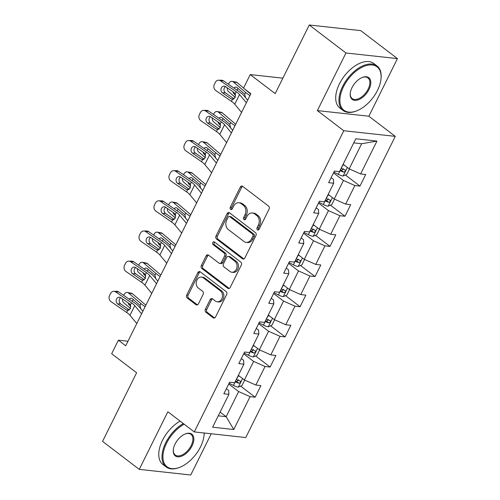 <?xml version="1.0" encoding="UTF-8"?>
<svg xmlns="http://www.w3.org/2000/svg" width="500" height="500" viewBox="0 0 500 500"><rect width="100%" height="100%" fill="white"/><g stroke="black" fill="none" stroke-linecap="round" stroke-linejoin="round"><path stroke-width="0.75" d="M257.413 229.838A1.538 1.2 -83.8 0 0 257.906 230.037A1.538 1.2 -83.8 0 0 259.081 229.275L269.094 209.112A2.2 1.713 -83.8 0 0 268.594 206.119L242.65 186.344A2.2 1.713 -83.8 0 0 241.95 186.056A2.2 1.713 -83.8 0 0 240.269 187.138L230.263 207.3A1.538 1.2 -83.8 0 0 230.613 209.4A1.538 1.2 -83.8 0 0 231.1 209.6A1.538 1.2 -83.8 0 0 232.281 208.837L233.575 206.231A7.031 5.487 -83.8 0 1 238.95 202.756A7.031 5.487 -83.8 0 1 241.2 203.675L243.363 205.325A7.031 5.487 -83.8 0 1 244.956 214.913L243.663 217.519A1.538 1.2 -83.8 0 0 244.013 219.619A1.538 1.2 -83.8 0 0 244.506 219.819A1.538 1.2 -83.8 0 0 245.681 219.056L246.975 216.45A7.031 5.487 -83.8 0 1 252.35 212.975A7.031 5.487 -83.8 0 1 254.6 213.894L256.762 215.544A7.031 5.487 -83.8 0 1 258.363 225.131L257.069 227.738A1.538 1.2 -83.8 0 0 257.413 229.838M205.381 309.237A2.2 1.713 -83.8 0 0 205.881 312.238L213.162 317.787A2.2 1.713 -83.8 0 0 213.863 318.075A2.2 1.713 -83.8 0 0 215.544 316.988L226.656 294.594A2.2 1.713 -83.8 0 0 226.156 291.6L200.219 271.825A2.2 1.713 -83.8 0 0 199.513 271.537A2.2 1.713 -83.8 0 0 197.838 272.619L186.719 295.012A2.2 1.713 -83.8 0 0 187.219 298.006L196.012 304.713A2.2 1.713 -83.8 0 0 196.713 305A2.2 1.713 -83.8 0 0 198.394 303.913L203.15 294.331A2.2 1.713 -83.8 0 0 202.65 291.331L198.294 288.012A5.881 4.588 -83.8 0 1 196.5 281.175A5.881 4.588 -83.8 0 1 201.45 277.087A5.881 4.588 -83.8 0 1 203.331 277.856L220.406 290.875A5.881 4.588 -83.8 0 1 222.2 297.712A5.881 4.588 -83.8 0 1 217.25 301.8A5.881 4.588 -83.8 0 1 215.369 301.031L212.525 298.863A2.2 1.713 -83.8 0 0 211.819 298.575A2.2 1.713 -83.8 0 0 210.138 299.656L205.381 309.237L206.775 309.394A2.2 1.713 -83.8 0 0 207.275 312.387L214.55 317.938A2.2 1.713 -83.8 0 0 214.581 317.956M345.956 52.981L317.362 110.594L368.85 116.219L397.444 58.612L345.956 52.981L309.25 25L275.188 93.625L250.225 74.594L243.512 88.125L250.85 93.725L125.719 345.8L118.375 340.206L111.662 353.738L136.619 372.762L102.556 441.388L139.256 469.375L190.75 475L211.219 433.769M317.362 110.594L343.787 130.738L194.281 431.919L167.856 411.769L139.256 469.375M242.456 258.775A2.2 1.713 -83.8 0 0 243.156 259.062A2.2 1.713 -83.8 0 0 244.838 257.975L255.95 235.588A2.2 1.713 -83.8 0 0 255.45 232.587L229.513 212.812A2.2 1.713 -83.8 0 0 228.806 212.525A2.2 1.713 -83.8 0 0 227.131 213.612L216.012 236A2.2 1.713 -83.8 0 0 216.513 238.994L242.456 258.775L243.844 258.925A2.2 1.713 -83.8 0 0 243.875 258.95M241.306 265.094L230.188 287.481A2.2 1.713 -83.8 0 1 228.512 288.569A2.2 1.713 -83.8 0 1 227.806 288.281L201.869 268.5A2.2 1.713 -83.8 0 1 201.369 265.506L206.125 255.925A2.2 1.713 -83.8 0 1 207.806 254.838A2.2 1.713 -83.8 0 1 208.506 255.125L219.025 263.144A2.2 1.713 -83.8 0 0 219.731 263.431A2.2 1.713 -83.8 0 0 221.412 262.35L224.569 255.994A2.2 1.713 -83.8 0 0 224.069 252.994L213.113 244.644A1.538 1.2 -83.8 0 1 212.644 242.856A1.538 1.2 -83.8 0 1 213.944 241.788A1.538 1.2 -83.8 0 1 214.431 241.988L240.806 262.094A2.2 1.713 -83.8 0 1 241.306 265.094M309.25 25L360.744 30.625L397.444 58.612M343.787 130.738L395.275 136.363L245.769 437.544L194.281 431.919M240.613 386.106L255.162 397.2L260.919 385.6L255.837 385.044L265.05 366.488L270.131 367.044L275.887 355.444L270.812 354.888L280.025 336.331L285.1 336.887L290.863 325.288L285.781 324.731L294.994 306.175L300.069 306.731L305.831 295.131L300.75 294.575L309.962 276.019L315.044 276.575L320.8 264.975L315.719 264.419L324.931 245.863L330.012 246.419L335.769 234.819L330.688 234.262L339.9 215.706L344.981 216.262L350.737 204.662L345.656 204.106L354.869 185.55L359.95 186.1L365.706 174.506L360.631 173.95L376.944 141.088L355.788 138.775L339.475 171.637L334.394 171.081L328.638 182.681L333.719 183.238L333.413 179.369L331.144 177.638M255.162 397.2L250.081 396.644L233.769 429.506L212.619 427.194L228.931 394.331L223.85 393.775L229.606 382.181L234.688 382.731L243.9 364.175L238.819 363.619L244.575 352.025L249.656 352.575L258.869 334.019L253.787 333.462L259.55 321.869L264.625 322.419L273.837 303.863L268.762 303.306L274.519 291.712L279.6 292.262L288.806 273.706L283.731 273.15L289.488 261.55L294.569 262.106L303.781 243.55L298.7 242.994L304.456 231.394L309.538 231.95L318.75 213.394L313.669 212.838L319.425 201.238L324.506 201.794L333.719 183.238M243.681 353.831L253.612 361.4L244.4 379.956L238.356 375.35M241.325 358.575L243.594 360.306L243.9 364.175M244.4 379.956L255.837 385.044M253.612 361.4L265.05 366.488M258.65 323.675L268.581 331.244L259.369 349.8L253.325 345.194M256.294 328.419L258.562 330.15L258.869 334.019M259.369 349.8L270.812 354.888M268.581 331.244L280.025 336.331M273.619 293.519L283.55 301.087L274.344 319.644L268.294 315.038M271.262 298.263L273.531 299.994L273.837 303.863M274.344 319.644L285.781 324.731M283.55 301.087L294.994 306.175M288.594 263.363L298.525 270.931L289.312 289.488L283.263 284.881M286.231 268.106L288.5 269.837L288.806 273.706M289.312 289.488L300.75 294.575M298.525 270.931L309.962 276.019M303.562 233.2L313.494 240.775L304.281 259.331L298.231 254.725M301.206 237.95L303.475 239.681L303.781 243.55M304.281 259.331L315.719 264.419M313.494 240.775L324.931 245.863M318.531 203.044L328.462 210.619L319.25 229.175L313.2 224.569M316.175 207.794L318.444 209.525L318.75 213.394M319.25 229.175L330.688 234.262M328.462 210.619L339.9 215.706M333.5 172.887L343.431 180.463L334.219 199.019L328.175 194.412M334.219 199.019L345.656 204.106M343.431 180.463L354.869 185.55M376.944 141.088L361.662 143.731L349.188 168.863L343.144 164.256M349.188 168.863L360.631 173.95M368.85 116.219L395.275 136.363M127.975 341.25L118.375 340.206M282.863 78.162L250.225 74.594M361.662 143.731L353.756 142.869M220.119 412.075L226.169 416.688L238.644 391.556L228.713 383.988M218.263 415.825L226.169 416.688L233.769 429.506M226.356 388.731L228.625 390.462L228.931 394.331M238.644 391.556L250.081 396.644M345.4 175.006L359.95 186.1M330.431 205.162L344.981 216.262M315.456 235.319L330.012 246.419M300.487 265.475L315.044 276.575M285.519 295.631L300.069 306.731M270.55 325.788L285.1 336.887M255.581 355.944L270.131 367.044M258.637 229.825A1.538 1.2 -83.8 0 1 258.456 227.887L259.75 225.281A7.031 5.487 -83.8 0 0 258.156 215.694L256.762 215.544M252.35 212.975L253.744 213.125A7.031 5.487 -83.8 0 1 255.994 214.044L258.156 215.694M238.95 202.756L240.338 202.906A7.031 5.487 -83.8 0 1 242.594 203.825L244.75 205.475A7.031 5.487 -83.8 0 1 246.35 215.062L245.056 217.669A1.538 1.2 -83.8 0 0 245.231 219.606M242.625 186.319A2.2 1.713 -83.8 0 0 241.663 187.294L231.65 207.456A1.538 1.2 -83.8 0 0 231.831 209.387M229.481 212.787A2.2 1.713 -83.8 0 0 228.519 213.762L217.406 236.15A2.2 1.713 -83.8 0 0 217.906 239.15L243.844 258.925M252.9 236.131A1.538 1.2 -83.8 0 0 252.55 234.037L229.781 216.675A1.538 1.2 -83.8 0 0 229.288 216.475A1.538 1.2 -83.8 0 0 228.113 217.237L226.744 219.988A7.031 5.487 -83.8 0 0 228.344 229.575L243.906 241.444A7.031 5.487 -83.8 0 0 246.156 242.362A7.031 5.487 -83.8 0 0 251.531 238.888L252.9 236.131L254.288 236.287A1.538 1.2 -83.8 0 0 253.938 234.188L252.55 234.037M229.288 216.475L230.675 216.625A1.538 1.2 -83.8 0 1 231.169 216.831L253.938 234.188M246.156 242.362L247.55 242.512A7.031 5.487 -83.8 0 0 252.925 239.037L251.531 238.888M254.288 236.287L252.925 239.037M208.481 255.106A2.2 1.713 -83.8 0 0 207.519 256.075L202.756 265.656A2.2 1.713 -83.8 0 0 203.256 268.656L229.2 288.431A2.2 1.713 -83.8 0 0 229.225 288.45M219.731 263.431L221.125 263.587A2.2 1.713 -83.8 0 0 222.8 262.5L225.956 256.144A2.2 1.713 -83.8 0 0 225.456 253.144L214.506 244.794L213.113 244.644M214.625 242.138A1.538 1.2 -83.8 0 0 213.962 243.463A1.538 1.2 -83.8 0 0 214.506 244.794M229.944 271.469A5.881 4.588 -83.8 0 0 231.825 272.238A5.881 4.588 -83.8 0 0 236.775 268.156A5.881 4.588 -83.8 0 0 234.981 261.319L228.969 256.731A2.2 1.713 -83.8 0 0 228.263 256.444A2.2 1.713 -83.8 0 0 226.581 257.531L223.431 263.888A2.2 1.713 -83.8 0 0 223.925 266.881L229.944 271.469M231.825 272.238L233.219 272.387A5.881 4.588 -83.8 0 0 238.169 268.306A5.881 4.588 -83.8 0 0 236.375 261.469L234.981 261.319M228.263 256.444L229.656 256.594A2.2 1.713 -83.8 0 1 230.356 256.881L236.375 261.469M212.494 298.837A2.2 1.713 -83.8 0 0 211.531 299.812L206.775 309.394M217.25 301.8L218.644 301.95A5.881 4.588 -83.8 0 0 223.594 297.869A5.881 4.588 -83.8 0 0 221.8 291.031L220.406 290.875M201.45 277.087L202.844 277.244A5.881 4.588 -83.8 0 1 204.725 278.012L221.8 291.031M200.188 271.8A2.2 1.713 -83.8 0 0 199.225 272.775L188.113 295.163A2.2 1.713 -83.8 0 0 188.612 298.163L197.4 304.862A2.2 1.713 -83.8 0 0 197.431 304.881M344.694 165.438A5.931 1.581 -153.6 0 1 343.088 164.694L342.956 164.625M250.688 94.05A11.194 2.981 -153.6 0 1 249.581 93.169L244.913 89.194M243.556 88.038L237.206 82.638L233.294 81.906A4.475 3.15 -79.5 0 0 232.194 81.369A4.475 3.15 -79.5 0 0 228.806 83.588L228.469 84.281M249.944 95.55A16.794 4.469 -153.6 0 1 245.669 92.444L233.294 81.906M349.481 168.994L346.8 174.4L343.056 176.025A5.931 1.581 -153.6 0 1 338.288 174.356L333.888 172.106M235.263 97.338L228.494 91.575A4.475 3.15 -79.5 0 1 227.231 87.806M339.981 170.619L340.112 170.688A5.931 1.581 26.4 0 0 343.656 172.1C345.35 171.631 345.737 170.856 344.806 169.781A5.931 1.581 -153.6 0 1 341.262 168.369L341.131 168.3M233.988 88.106A3.581 2.519 100.5 0 1 236.163 87.15A3.581 2.519 100.5 0 1 237.044 87.575L244.775 94.237L245.494 97.575M235.325 94.012L233.975 93.763L235.625 95.169M233.975 93.763A3.581 2.519 100.5 0 1 232.994 91.8M232.194 81.369L236.106 82.1A4.475 3.15 100.5 0 1 237.206 82.638M238.175 88.537A3.581 2.519 -79.5 0 0 237.369 89.65A3.581 2.519 -79.5 0 0 237.119 90.269M343.363 168.681L341.544 170.494A3.025 0.806 -153.6 0 1 340.575 170.05L340.325 169.925M345.125 169.931L344.806 169.781M241.562 112.431L234.744 104.219A11.194 2.981 26.4 0 0 231.45 101.381L215.706 90.475A4.475 3.787 -89.5 0 1 214.369 84.35L215.325 82.419A4.475 3.787 -89.5 0 1 218.625 80.2A4.475 3.787 -89.5 0 1 220.506 80.812L236.25 91.713L235.212 93.794L235.175 97.525L232.306 99.275M247.65 100.175L244.181 96A16.794 4.469 26.4 0 0 239.237 91.737L223.5 80.838L220.506 80.812M246.363 102.762L239.544 94.55A11.194 2.981 26.4 0 0 236.25 91.713M218.625 80.2L221.619 80.225A4.475 3.787 90.5 0 1 223.5 80.838M225.5 86.606A3.581 3.025 -89.5 0 0 224.363 87.931A3.581 3.025 -89.5 0 0 225.438 92.831L234.1 98.831M231.45 101.381L232.488 99.3L231.1 98.8L222.444 92.806A3.581 3.025 90.5 0 1 221.369 87.9A3.581 3.025 90.5 0 1 224.013 86.131A3.581 3.025 90.5 0 1 225.512 86.619L234.175 92.613L235.212 93.794M377.475 90.412A27.312 15.456 127.3 0 0 380.975 79.181A27.312 15.456 127.3 0 0 367.775 65.219A27.312 15.456 127.3 0 0 343.519 86.706A27.312 15.456 127.3 0 0 356.881 110.787A27.312 15.456 127.3 0 0 377.475 90.412M356.881 110.787L356.35 111A27.988 15.831 -52.7 0 1 343.088 110.481A27.988 15.831 -52.7 0 1 342.663 86.325A27.988 15.831 -52.7 0 1 377.025 65.969A27.988 15.831 -52.7 0 1 381.044 78.619L380.975 79.181M368.988 89.488A13.656 7.725 -52.7 0 1 356.856 100.225A13.656 7.725 -52.7 0 1 350.256 93.244A13.656 7.725 -52.7 0 1 352.006 87.631A13.656 7.725 -52.7 0 1 362.306 77.444A13.656 7.725 -52.7 0 1 368.988 89.488M350.294 92.956A12.988 7.344 127.3 0 0 352.181 98.55A12.988 7.344 127.3 0 0 368.131 89.106A12.988 7.344 127.3 0 0 367.931 77.894A12.988 7.344 127.3 0 0 362.038 77.556M343.088 110.481L339.856 108.019A27.988 15.831 -52.7 0 1 339.431 83.863A27.988 15.831 -52.7 0 1 373.794 63.506L377.025 65.969M184.169 424.206A27.312 15.456 127.3 0 0 166.569 443.169A27.312 15.456 127.3 0 0 179.931 467.256A27.312 15.456 127.3 0 0 200.525 446.875A27.312 15.456 127.3 0 0 204.025 435.65A27.312 15.456 127.3 0 0 204.169 433M179.931 467.256L179.4 467.463A27.988 15.831 -52.7 0 1 166.137 466.944A27.988 15.831 -52.7 0 1 165.712 442.788A27.988 15.831 -52.7 0 1 183.344 423.581M204.231 433.006A27.988 15.831 -52.7 0 1 204.094 435.081L204.025 435.65M192.037 445.95A13.656 7.725 -52.7 0 1 179.906 456.694A13.656 7.725 -52.7 0 1 173.306 449.712A13.656 7.725 -52.7 0 1 175.056 444.094A13.656 7.725 -52.7 0 1 185.356 433.906A13.656 7.725 -52.7 0 1 192.037 445.95M173.344 449.425A12.988 7.344 127.3 0 0 175.231 455.012A12.988 7.344 127.3 0 0 191.181 445.569A12.988 7.344 127.3 0 0 190.981 434.363A12.988 7.344 127.3 0 0 185.087 434.019M166.137 466.944L162.906 464.481A27.988 15.831 -52.7 0 1 162.481 440.325A27.988 15.831 -52.7 0 1 180.119 421.119M329.725 195.594A5.931 1.581 -153.6 0 1 328.119 194.85L327.987 194.781M235.719 124.206A11.194 2.981 -153.6 0 1 234.613 123.325L222.237 112.794L218.325 112.062A4.475 3.15 -79.5 0 0 217.225 111.525A4.475 3.15 -79.5 0 0 213.837 113.75L213.5 114.438M234.975 125.706A16.794 4.469 -153.6 0 1 230.7 122.6L218.325 112.062M334.513 199.15L331.831 204.556L328.088 206.181A5.931 1.581 -153.6 0 1 323.319 204.513L318.919 202.262M220.294 127.494L213.525 121.731A4.475 3.15 -79.5 0 1 212.256 117.963M325.012 200.775L325.144 200.844A5.931 1.581 26.4 0 0 328.688 202.256C330.381 201.788 330.769 201.012 329.837 199.938A5.931 1.581 -153.6 0 1 326.294 198.525L326.163 198.456M219.019 118.263A3.581 2.519 100.5 0 1 221.194 117.306A3.581 2.519 100.5 0 1 222.075 117.731L229.806 124.394L230.519 127.731M220.356 124.169L219.006 123.919L220.65 125.325M219.006 123.919A3.581 2.519 100.5 0 1 218.025 121.956M217.225 111.525L221.131 112.256A4.475 3.15 100.5 0 1 222.237 112.794M223.206 118.694A3.581 2.519 -79.5 0 0 222.4 119.806A3.581 2.519 -79.5 0 0 222.144 120.425M328.394 198.837L326.575 200.65A3.025 0.806 -153.6 0 1 325.606 200.206L325.356 200.081M330.156 200.087L329.837 199.938M314.756 225.75A5.931 1.581 -153.6 0 1 313.144 225.006L313.019 224.938M220.75 154.362A11.194 2.981 -153.6 0 1 219.638 153.481L207.262 142.95L203.35 142.219A4.475 3.15 -79.5 0 0 202.25 141.681A4.475 3.15 -79.5 0 0 198.869 143.906L198.525 144.594M220.006 155.863A16.794 4.469 -153.6 0 1 215.725 152.756L203.35 142.219M319.544 229.306L316.863 234.713L313.119 236.337A5.931 1.581 -153.6 0 1 308.35 234.669L303.95 232.419M205.325 157.65L198.556 151.888A4.475 3.15 -79.5 0 1 197.288 148.119M310.044 230.931L310.169 231A5.931 1.581 26.4 0 0 313.719 232.413C315.413 231.944 315.794 231.169 314.869 230.094A5.931 1.581 -153.6 0 1 311.325 228.681L311.194 228.612M204.05 148.419A3.581 2.519 100.5 0 1 206.225 147.463A3.581 2.519 100.5 0 1 207.106 147.887L214.838 154.55L215.55 157.887M205.381 154.325L204.031 154.075L205.681 155.481M204.031 154.075A3.581 2.519 100.5 0 1 203.056 152.113M202.25 141.681L206.163 142.413A4.475 3.15 100.5 0 1 207.262 142.95M208.238 148.85A3.581 2.519 -79.5 0 0 207.431 149.963A3.581 2.519 -79.5 0 0 207.175 150.581M313.425 228.994L311.606 230.806A3.025 0.806 -153.6 0 1 310.637 230.362L310.387 230.238M315.188 230.244L314.869 230.094M226.594 142.587L219.775 134.375A11.194 2.981 26.4 0 0 216.481 131.537L200.738 120.631A4.475 3.787 -89.5 0 1 199.394 114.506L200.356 112.575A4.475 3.787 -89.5 0 1 203.656 110.356A4.475 3.787 -89.5 0 1 205.538 110.969L221.281 121.869L220.244 123.95L220.206 127.681L217.331 129.431M232.681 130.331L229.213 126.156A16.794 4.469 26.4 0 0 224.269 121.894L208.531 110.994L205.538 110.969M231.394 132.925L224.575 124.712A11.194 2.981 26.4 0 0 221.281 121.869M203.656 110.356L206.65 110.381A4.475 3.787 90.5 0 1 208.531 110.994M210.531 116.762A3.581 3.025 -89.5 0 0 209.394 118.088A3.581 3.025 -89.5 0 0 210.469 122.987L219.131 128.988M216.481 131.537L217.512 129.456L216.131 128.956L207.475 122.963A3.581 3.025 90.5 0 1 206.4 118.062A3.581 3.025 90.5 0 1 209.044 116.287A3.581 3.025 90.5 0 1 210.544 116.775L219.206 122.769L220.244 123.95M211.625 172.744L204.806 164.531A11.194 2.981 26.4 0 0 201.513 161.694L185.769 150.787A4.475 3.787 -89.5 0 1 184.425 144.662L185.387 142.731A4.475 3.787 -89.5 0 1 188.688 140.512A4.475 3.787 -89.5 0 1 190.569 141.125L206.312 152.025L205.275 154.106L205.238 157.838L202.362 159.588M217.712 160.487L214.244 156.312A16.794 4.469 26.4 0 0 209.3 152.05L193.556 141.15L190.569 141.125M216.425 163.081L209.606 154.869A11.194 2.981 26.4 0 0 206.312 152.025M188.688 140.512L191.681 140.538A4.475 3.787 90.5 0 1 193.556 141.15M195.562 146.919A3.581 3.025 -89.5 0 0 194.419 148.244A3.581 3.025 -89.5 0 0 195.494 153.144L204.163 159.144M201.513 161.694L202.544 159.613L201.163 159.113L192.506 153.119A3.581 3.025 90.5 0 1 191.431 148.219A3.581 3.025 90.5 0 1 194.069 146.444A3.581 3.025 90.5 0 1 195.575 146.931L204.231 152.925L205.275 154.106M299.788 255.906A5.931 1.581 -153.6 0 1 298.175 255.162L298.05 255.094M205.781 184.519A11.194 2.981 -153.6 0 1 204.669 183.637L192.294 173.106L188.381 172.375A4.475 3.15 -79.5 0 0 187.281 171.838A4.475 3.15 -79.5 0 0 183.9 174.062L183.556 174.75M205.031 186.025A16.794 4.469 -153.6 0 1 200.756 182.913L188.381 172.375M304.575 259.462L301.894 264.869L298.15 266.494A5.931 1.581 -153.6 0 1 293.381 264.825L288.981 262.575M190.356 187.806L183.588 182.044A4.475 3.15 -79.5 0 1 182.319 178.275M295.075 261.087L295.2 261.156A5.931 1.581 26.4 0 0 298.744 262.569C300.444 262.1 300.825 261.325 299.9 260.25A5.931 1.581 -153.6 0 1 296.35 258.837L296.225 258.769M189.081 178.575A3.581 2.519 100.5 0 1 191.256 177.619A3.581 2.519 100.5 0 1 192.138 178.044L199.869 184.706L200.581 188.044M190.413 184.481L189.062 184.231L190.712 185.637M189.062 184.231A3.581 2.519 100.5 0 1 188.088 182.269M187.281 171.838L191.194 172.569A4.475 3.15 100.5 0 1 192.294 173.106M193.269 179.006A3.581 2.519 -79.5 0 0 192.463 180.119A3.581 2.519 -79.5 0 0 192.206 180.738M298.456 259.15L296.631 260.963A3.025 0.806 -153.6 0 1 295.669 260.525L295.419 260.394M300.212 260.4L299.9 260.25M284.819 286.062A5.931 1.581 -153.6 0 1 283.206 285.319L283.075 285.25M190.812 214.675A11.194 2.981 -153.6 0 1 189.7 213.794L177.325 203.263L173.412 202.531A4.475 3.15 -79.5 0 0 172.312 201.994A4.475 3.15 -79.5 0 0 168.931 204.219L168.588 204.906M190.062 216.181A16.794 4.469 -153.6 0 1 185.787 213.069L173.412 202.531M289.606 289.619L286.919 295.025L283.175 296.65A5.931 1.581 -153.6 0 1 278.406 294.981L274.012 292.731M175.387 217.963L168.612 212.2A4.475 3.15 -79.5 0 1 167.35 208.431M280.1 291.244L280.231 291.312A5.931 1.581 26.4 0 0 283.775 292.725C285.475 292.256 285.856 291.481 284.931 290.406A5.931 1.581 -153.6 0 1 281.381 288.994L281.256 288.925M174.112 208.731A3.581 2.519 100.5 0 1 176.287 207.775A3.581 2.519 100.5 0 1 177.162 208.2L184.9 214.862L185.613 218.2M175.444 214.638L174.094 214.387L175.744 215.794M174.094 214.387A3.581 2.519 100.5 0 1 173.119 212.425M172.312 201.994L176.225 202.725A4.475 3.15 100.5 0 1 177.325 203.263M178.294 209.163A3.581 2.519 -79.5 0 0 177.488 210.275A3.581 2.519 -79.5 0 0 177.237 210.894M283.488 289.306L281.663 291.119A3.025 0.806 -153.6 0 1 280.7 290.681L280.45 290.55M285.244 290.556L284.931 290.406M269.844 316.219A5.931 1.581 -153.6 0 1 268.238 315.475L268.106 315.406M175.837 244.831A11.194 2.981 -153.6 0 1 174.731 243.95L162.356 233.419L158.444 232.688A4.475 3.15 -79.5 0 0 157.344 232.156A4.475 3.15 -79.5 0 0 153.963 234.375L153.619 235.062M175.094 246.337A16.794 4.469 -153.6 0 1 170.819 243.225L158.444 232.688M274.631 319.775L271.95 325.181L268.206 326.806A5.931 1.581 -153.6 0 1 263.438 325.144L259.037 322.887M160.413 248.119L153.644 242.356A4.475 3.15 -79.5 0 1 152.381 238.588M265.131 321.4L265.262 321.469A5.931 1.581 26.4 0 0 268.806 322.881C270.5 322.413 270.887 321.637 269.956 320.562A5.931 1.581 -153.6 0 1 266.413 319.15L266.288 319.081M159.137 238.888A3.581 2.519 100.5 0 1 161.319 237.931A3.581 2.519 100.5 0 1 162.194 238.356L169.931 245.019L170.644 248.356M160.475 244.794L159.125 244.544L160.775 245.95M159.125 244.544A3.581 2.519 100.5 0 1 158.144 242.581M157.344 232.156L161.256 232.881A4.475 3.15 100.5 0 1 162.356 233.419M163.325 239.319A3.581 2.519 -79.5 0 0 162.519 240.431A3.581 2.519 -79.5 0 0 162.269 241.05M268.519 319.462L266.694 321.275A3.025 0.806 -153.6 0 1 265.725 320.838L265.475 320.706M270.275 320.712L269.956 320.562M196.656 202.9L189.838 194.688A11.194 2.981 26.4 0 0 186.544 191.85L170.8 180.944A4.475 3.787 -89.5 0 1 169.456 174.819L170.419 172.887A4.475 3.787 -89.5 0 1 173.719 170.669A4.475 3.787 -89.5 0 1 175.6 171.281L191.337 182.181L190.306 184.262L190.269 187.994L187.394 189.75M202.738 190.644L199.275 186.469A16.794 4.469 26.4 0 0 194.331 182.206L178.588 171.306L175.6 171.281M201.456 193.238L194.638 185.025A11.194 2.981 26.4 0 0 191.337 182.181M173.719 170.669L176.706 170.694A4.475 3.787 90.5 0 1 178.588 171.306M186.544 191.85L187.575 189.769L186.194 189.269L177.537 183.275A3.581 3.025 90.5 0 1 176.462 178.375A3.581 3.025 90.5 0 1 179.1 176.6A3.581 3.025 90.5 0 1 180.606 177.087A3.581 3.025 -89.5 0 0 179.45 178.4A3.581 3.025 -89.5 0 0 180.525 183.3L189.194 189.3M190.306 184.262L189.262 183.081L180.606 177.087M181.688 233.056L174.869 224.844A11.194 2.981 26.4 0 0 171.575 222.006L155.831 211.1A4.475 3.787 -89.5 0 1 154.488 204.975L155.444 203.044A4.475 3.787 -89.5 0 1 158.75 200.825A4.475 3.787 -89.5 0 1 160.625 201.438L176.369 212.338L175.338 214.419L175.294 218.15L172.425 219.906M187.769 220.8L184.306 216.625A16.794 4.469 26.4 0 0 179.363 212.369L163.619 201.462L160.625 201.438M186.481 223.394L179.662 215.181A11.194 2.981 26.4 0 0 176.369 212.338M158.75 200.825L161.737 200.85A4.475 3.787 90.5 0 1 163.619 201.462M171.575 222.006L172.606 219.925L171.225 219.425L162.562 213.431A3.581 3.025 90.5 0 1 161.488 208.531A3.581 3.025 90.5 0 1 164.131 206.756A3.581 3.025 90.5 0 1 165.637 207.244A3.581 3.025 -89.5 0 0 164.481 208.556A3.581 3.025 -89.5 0 0 165.556 213.456L174.225 219.456M175.338 214.419L174.294 213.238L165.637 207.244M166.713 263.212L159.9 255A11.194 2.981 26.4 0 0 156.6 252.162L140.863 241.256A4.475 3.787 -89.5 0 1 139.519 235.131L140.475 233.2A4.475 3.787 -89.5 0 1 143.775 230.981A4.475 3.787 -89.5 0 1 145.656 231.594L161.4 242.494L160.369 244.575L160.325 248.306L157.456 250.062M172.8 250.956L169.331 246.781A16.794 4.469 26.4 0 0 164.394 242.525L148.65 231.619L145.656 231.594M171.513 253.55L164.694 245.338A11.194 2.981 26.4 0 0 161.4 242.494M143.775 230.981L146.769 231.006A4.475 3.787 90.5 0 1 148.65 231.619M156.6 252.162L157.637 250.081L156.256 249.581L147.594 243.588A3.581 3.025 90.5 0 1 146.519 238.688A3.581 3.025 90.5 0 1 149.162 236.912A3.581 3.025 90.5 0 1 150.669 237.4A3.581 3.025 -89.5 0 0 149.512 238.713A3.581 3.025 -89.5 0 0 150.588 243.612L159.256 249.613M160.369 244.575L159.325 243.394L150.669 237.4M254.875 346.375A5.931 1.581 -153.6 0 1 253.269 345.631L253.137 345.569M160.869 274.988A11.194 2.981 -153.6 0 1 159.762 274.106L147.387 263.575L143.475 262.844A4.475 3.15 -79.5 0 0 142.375 262.312A4.475 3.15 -79.5 0 0 138.988 264.531L138.65 265.219M160.125 276.494A16.794 4.469 -153.6 0 1 155.85 273.381L143.475 262.844M259.662 349.931L256.981 355.337L253.238 356.962A5.931 1.581 -153.6 0 1 248.469 355.3L244.069 353.044M145.444 278.275L138.675 272.512A4.475 3.15 -79.5 0 1 137.413 268.744M250.162 351.556L250.294 351.625A5.931 1.581 26.4 0 0 253.837 353.038C255.531 352.569 255.919 351.794 254.988 350.719A5.931 1.581 -153.6 0 1 251.444 349.306L251.312 349.237M144.169 269.044A3.581 2.519 100.5 0 1 146.344 268.087A3.581 2.519 100.5 0 1 147.225 268.512L154.956 275.175L155.675 278.512M145.506 274.95L144.156 274.7L145.806 276.106M144.156 274.7A3.581 2.519 100.5 0 1 143.175 272.738M142.375 262.312L146.287 263.038A4.475 3.15 100.5 0 1 147.387 263.575M148.356 269.475A3.581 2.519 -79.5 0 0 147.55 270.587A3.581 2.519 -79.5 0 0 147.3 271.206M253.544 349.619L251.725 351.431A3.025 0.806 -153.6 0 1 250.756 350.994L250.506 350.863M255.306 350.875L254.988 350.719M151.744 293.369L144.925 285.156A11.194 2.981 26.4 0 0 141.631 282.319L125.887 271.413A4.475 3.787 -89.5 0 1 124.55 265.287L125.506 263.356A4.475 3.787 -89.5 0 1 128.806 261.137A4.475 3.787 -89.5 0 1 130.688 261.75L146.431 272.65L145.394 274.738L145.356 278.463L142.487 280.219M157.831 281.112L154.362 276.938A16.794 4.469 26.4 0 0 149.425 272.681L133.681 261.775L130.688 261.75M156.544 283.706L149.725 275.494A11.194 2.981 26.4 0 0 146.431 272.65M128.806 261.137L131.8 261.163A4.475 3.787 90.5 0 1 133.681 261.775M141.631 282.319L142.669 280.238L141.281 279.738L132.625 273.744A3.581 3.025 90.5 0 1 131.55 268.844A3.581 3.025 90.5 0 1 134.194 267.069A3.581 3.025 90.5 0 1 135.694 267.556A3.581 3.025 -89.5 0 0 134.544 268.869A3.581 3.025 -89.5 0 0 135.619 273.769L144.288 279.769M145.394 274.738L144.356 273.55L135.694 267.556M239.906 376.531A5.931 1.581 -153.6 0 1 238.3 375.788L238.169 375.725M145.9 305.144A11.194 2.981 -153.6 0 1 144.794 304.262L132.419 293.731L128.506 293A4.475 3.15 -79.5 0 0 127.406 292.469A4.475 3.15 -79.5 0 0 124.019 294.688L123.681 295.375M145.156 306.65A16.794 4.469 -153.6 0 1 140.881 303.538L128.506 293M244.694 380.087L242.013 385.494L238.269 387.119A5.931 1.581 -153.6 0 1 233.5 385.456L229.1 383.2M130.475 308.431L123.706 302.669A4.475 3.15 -79.5 0 1 122.438 298.9M235.194 381.712L235.325 381.781A5.931 1.581 26.4 0 0 238.869 383.194C240.562 382.725 240.95 381.95 240.019 380.875A5.931 1.581 -153.6 0 1 236.475 379.462L236.344 379.394M129.2 299.2A3.581 2.519 100.5 0 1 131.375 298.244A3.581 2.519 100.5 0 1 132.256 298.669L139.987 305.331L140.7 308.669M130.538 305.106L129.188 304.856L130.831 306.262M129.188 304.856A3.581 2.519 100.5 0 1 128.206 302.894M127.406 292.469L131.319 293.194A4.475 3.15 100.5 0 1 132.419 293.731M133.387 299.637A3.581 2.519 -79.5 0 0 132.581 300.744A3.581 2.519 -79.5 0 0 132.325 301.363M238.575 379.775L236.756 381.587A3.025 0.806 -153.6 0 1 235.787 381.15L235.538 381.019M240.338 381.031L240.019 380.875M136.775 323.525L129.956 315.312A11.194 2.981 26.4 0 0 126.662 312.475L110.919 301.569A4.475 3.787 -89.5 0 1 109.575 295.444L110.538 293.512A4.475 3.787 -89.5 0 1 113.837 291.294A4.475 3.787 -89.5 0 1 115.719 291.906L131.463 302.806L130.425 304.894L130.387 308.619L127.513 310.375M142.863 311.269L139.394 307.094A16.794 4.469 26.4 0 0 134.45 302.838L118.713 291.931L115.719 291.906M141.575 313.863L134.756 305.65A11.194 2.981 26.4 0 0 131.463 302.806M113.837 291.294L116.831 291.319A4.475 3.787 90.5 0 1 118.713 291.931M126.662 312.475L127.694 310.394L126.312 309.894L117.656 303.9A3.581 3.025 90.5 0 1 116.581 299A3.581 3.025 90.5 0 1 119.225 297.225A3.581 3.025 90.5 0 1 120.725 297.712A3.581 3.025 -89.5 0 0 119.575 299.025A3.581 3.025 -89.5 0 0 120.65 303.925L129.312 309.925M130.425 304.894L129.388 303.706L120.725 297.712M259.75 225.281L258.363 225.131M255.994 214.044L254.6 213.894M245.056 217.669L243.663 217.519M246.35 215.062L244.956 214.913M244.75 205.475L243.363 205.325M242.594 203.825L241.2 203.675M231.65 207.456L230.263 207.3M241.663 187.294L240.269 187.138M258.456 227.887L257.069 227.738M217.906 239.15L216.513 238.994M217.406 236.15L216.012 236M228.519 213.762L227.131 213.612M231.169 216.831L229.781 216.675M229.2 288.431L227.806 288.281M203.256 268.656L201.869 268.5M202.756 265.656L201.369 265.506M207.519 256.075L206.125 255.925M222.8 262.5L221.412 262.35M225.956 256.144L224.569 255.994M225.456 253.144L224.069 252.994M230.356 256.881L228.969 256.731M211.531 299.812L210.138 299.656M204.725 278.012L203.331 277.856M197.4 304.862L196.012 304.713M188.612 298.163L187.219 298.006M188.113 295.163L186.719 295.012M199.225 272.775L197.838 272.619M214.55 317.938L213.162 317.787M207.275 312.387L205.881 312.238M343.15 175.987L347.375 167.481M341.262 168.369L343.088 164.694M244.775 94.237L245.669 92.444M338.288 174.356L340.112 170.688M341.544 170.494L343.656 172.1M239.544 94.55L234.744 104.219M225.438 92.831L222.444 92.806M231.1 98.8L233.531 99.144M328.181 206.144L332.406 197.638M326.294 198.525L328.119 194.85M229.806 124.394L230.7 122.6M323.319 204.513L325.144 200.844M326.575 200.65L328.688 202.256M313.212 236.3L317.438 227.794M311.325 228.681L313.144 225.006M214.838 154.55L215.725 152.756M308.35 234.669L310.169 231M311.606 230.806L313.719 232.413M224.575 124.712L219.775 134.375M210.469 122.987L207.475 122.963M216.131 128.956L218.556 129.3M209.606 154.869L204.806 164.531M195.494 153.144L192.506 153.119M201.163 159.113L203.588 159.456M298.244 266.456L302.462 257.95M296.35 258.837L298.175 255.162M199.869 184.706L200.756 182.913M293.381 264.825L295.2 261.156M296.631 260.963L298.744 262.569M283.275 296.613L287.494 288.106M281.381 288.994L283.206 285.319M184.9 214.862L185.787 213.069M278.406 294.981L280.231 291.312M281.663 291.119L283.775 292.725M268.3 326.769L272.525 318.263M266.413 319.15L268.238 315.475M169.931 245.019L170.819 243.225M263.438 325.144L265.262 321.469M266.694 321.275L268.806 322.881M194.638 185.025L189.838 194.688M180.525 183.3L177.537 183.275M186.194 189.269L188.619 189.613M179.662 215.181L174.869 224.844M165.556 213.456L162.562 213.431M171.225 219.425L173.65 219.769M164.694 245.338L159.9 255M150.588 243.612L147.594 243.588M156.256 249.581L158.681 249.925M253.331 356.925L257.556 348.419M251.444 349.306L253.269 345.631M154.956 275.175L155.85 273.381M248.469 355.3L250.294 351.625M251.725 351.431L253.837 353.038M149.725 275.494L144.925 285.156M135.619 273.769L132.625 273.744M141.281 279.738L143.713 280.081M238.363 387.081L242.587 378.575M236.475 379.462L238.3 375.788M139.987 305.331L140.881 303.538M233.5 385.456L235.325 381.781M236.756 381.587L238.869 383.194M134.756 305.65L129.956 315.312M120.65 303.925L117.656 303.9M126.312 309.894L128.737 310.238"/></g></svg>
